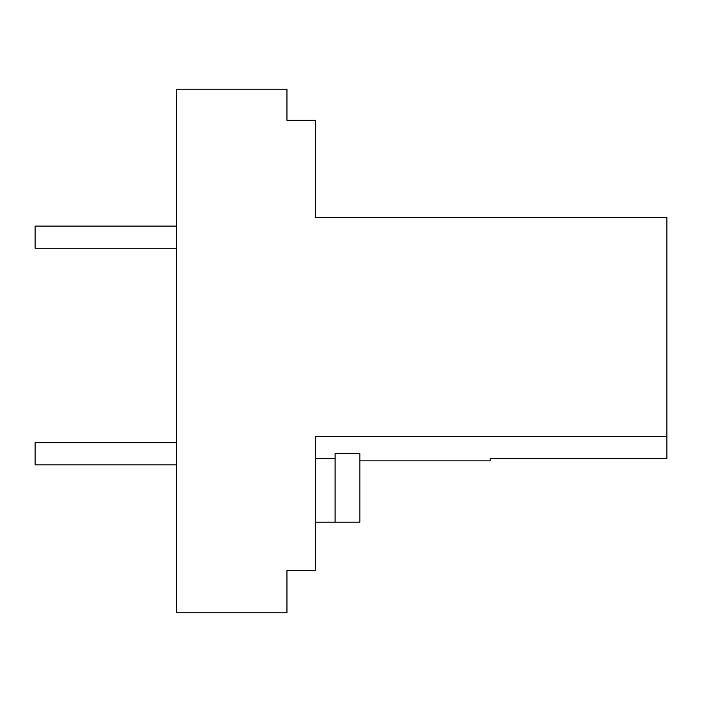 <?xml version="1.0" encoding="UTF-8"?>
<svg xmlns="http://www.w3.org/2000/svg" width="702" height="702" viewBox="0 0 702 702"><rect width="100%" height="100%" fill="white"/><g stroke="black" fill="none" stroke-linecap="round" stroke-linejoin="round"><path stroke-width="1.05" d="M315.663 570.647L315.663 436.547L666.9 436.547L666.9 217.357L315.663 217.357L315.663 120.314L286.951 120.314L286.951 89.233L176.5 89.233L176.5 612.767L286.951 612.767L286.951 570.647L315.663 570.647M359.845 460.845L490.18 460.845L490.18 458.538L666.9 458.538L666.9 436.547M315.663 458.538L335.108 458.538M335.108 453.518L359.845 453.518L359.845 522.2L335.108 522.2L335.108 453.518M315.663 522.2L335.108 522.2M176.5 248.218L35.1 248.218L35.1 226.123L176.5 226.123M176.5 464.829L35.1 464.829L35.1 442.734L176.5 442.734"/></g></svg>
